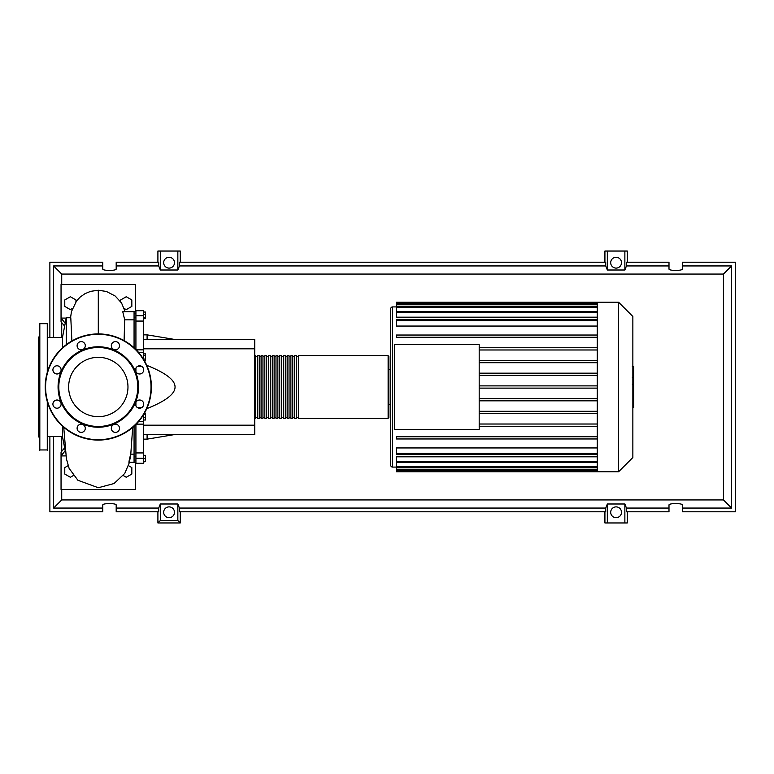 <?xml version="1.0" encoding="UTF-8"?>
<svg xmlns="http://www.w3.org/2000/svg" width="774" height="774" viewBox="0 0 774 774"><rect width="100%" height="100%" fill="white"/><g stroke="black" fill="none" stroke-linecap="round" stroke-linejoin="round"><path stroke-width="1.16" d="M135.924 313.499L134.066 313.499L134.066 311.69L135.924 311.69M135.924 317.224L134.066 317.224L134.066 347.768M134.066 426.232L134.066 456.776L135.924 456.776M135.924 460.501L134.066 460.501L134.066 462.31L135.924 462.31M143.374 339.505L254.762 339.505L254.762 348.813L143.374 348.813M254.762 348.813L254.762 434.495L143.374 434.495M254.762 425.187L143.374 425.187M146.818 408.537L147.099 408.537C165.859 401.019 175.166 393.84 175.04 387C175.166 380.16 165.859 372.981 147.099 365.463L146.818 365.463M147.099 434.495L147.099 439.148L143.374 439.148M147.099 365.463L147.099 366.112M147.099 407.888L147.099 408.537M143.374 334.852L147.099 334.852L147.099 339.505M143.374 312.038L145.541 312.038L145.541 318.685L143.374 318.685M143.374 317.795L145.541 317.795M143.374 314.467L145.541 314.467M143.374 355.605L145.541 355.605L145.541 353.882L143.374 353.882M144.448 360.771L145.541 360.771L145.541 355.605M143.432 359.049L145.541 359.049M143.374 417.563L145.541 417.563L145.541 413.355L144.38 413.355M143.858 414.245L145.541 414.245M143.374 420.001L145.541 420.001L145.541 417.563M143.374 461.623L145.541 461.623L145.541 455.315L143.374 455.315M143.374 458.643L145.541 458.643M143.374 455.663L145.541 455.663M143.374 461.962L145.541 461.623M143.374 358.962L143.374 310.703L135.924 310.703L135.924 321.065L143.374 321.065M135.924 349.558L135.924 321.065M143.374 405.702L143.374 402.509M143.374 371.491L143.374 368.298M135.924 405.915L135.924 402.296M135.924 371.704L135.924 368.085M143.374 452.935L135.924 452.935L135.924 458.266L143.374 458.266L143.374 415.038M135.924 452.935L135.924 424.442M143.374 458.266L143.374 463.297L135.924 463.297L135.924 458.266M143.374 421.317L138.788 421.327M138.788 352.673L143.374 352.683M254.762 417.544L255.507 418.289L255.507 355.711L254.762 356.456M388.122 355.711L298.338 355.711L298.338 418.289L388.122 418.289L388.867 417.544L388.867 356.456L388.122 355.711L388.122 418.289M296.481 387L296.481 355.711L294.613 355.711L294.613 418.289L296.481 418.289L296.481 387M292.756 387L292.756 355.711L290.889 355.711L290.889 418.289L292.756 418.289L292.756 387M289.031 387L289.031 355.711L287.164 355.711L287.164 418.289L289.031 418.289L289.031 387M285.306 387L285.306 355.711L283.439 355.711L283.439 418.289L285.306 418.289L285.306 387M281.581 387L281.581 355.711L279.714 355.711L279.714 418.289L281.581 418.289L281.581 387M277.856 387L277.856 355.711L275.989 355.711L275.989 418.289L277.856 418.289L277.856 387M274.131 387L274.131 355.711L272.264 355.711L272.264 418.289L274.131 418.289L274.131 387M270.407 387L270.407 355.711L268.539 355.711L268.539 418.289L270.407 418.289L270.407 387M266.682 387L266.682 355.711L264.814 355.711L264.814 418.289L266.682 418.289L266.682 387M262.957 387L262.957 355.711L261.09 355.711L261.09 418.289L262.957 418.289L262.957 387M259.232 387L259.232 355.711L257.365 355.711L257.365 418.289L259.232 418.289L259.232 387M632.861 316.498L632.861 457.502L618.61 471.743L618.61 302.257L632.861 316.498M618.61 302.257L597.238 302.257L597.238 471.743L396.317 471.743L396.317 462.562L597.238 462.562L396.317 462.542L396.317 456.815L597.238 456.815M392.592 467.09L392.592 306.91A1.867 1.867 0 0 0 390.725 308.768L390.725 465.232A1.867 1.867 0 0 0 392.592 467.09L396.317 467.09M597.238 326.057L396.317 326.057L396.317 319.488L597.238 319.488M597.238 317.185L396.317 317.185L396.317 303.224L597.238 303.224M597.238 311.438L396.317 311.438L597.238 311.458M394.45 429.377L394.45 344.623L479.193 344.623L479.193 429.377L394.45 429.377M597.238 360.461L479.193 360.461M597.238 362.696L479.193 362.696M597.238 373.174L479.193 373.174M597.238 375.409L479.193 375.409M597.238 385.878L479.193 385.878M597.238 388.122L479.193 388.122M597.238 398.591L479.193 398.591M597.238 400.826L479.193 400.826M597.238 411.304L479.193 411.304M597.238 413.539L479.193 413.539M597.238 424.017L479.193 424.017M597.238 453.4L396.317 453.4L396.317 447.943L597.238 447.943M597.238 426.251L479.193 426.251M597.238 302.257L396.317 302.257L396.317 303.224M396.317 453.4L396.317 454.512L597.238 454.512M597.238 438.964L396.317 438.964L396.317 436.729L597.238 436.729M597.238 335.036L396.317 335.036L396.317 337.271L597.238 337.271M597.238 347.749L479.193 347.749M597.238 349.983L479.193 349.983M633.606 366.721L633.606 376.88M633.606 367.195L632.861 367.195M632.861 378.389L633.606 378.389L633.606 384.243L632.348 384.243M633.606 381.524L632.861 381.524M632.861 388.693L633.606 388.693L633.606 384.881L632.861 384.881M633.606 388.693L633.606 407.569L632.861 407.569M633.606 404.328L632.861 404.328M633.606 403.815L632.861 403.815M633.606 399.742L632.861 399.742M633.606 397.294L632.861 397.294M633.606 396.22L632.861 396.22M633.606 393.086L632.861 393.086M62.539 436.546L47.64 436.546M62.539 337.454L47.64 337.454M65.616 452.858L62.539 436.875L62.539 426.232M66.264 344.672L66.264 317.756L62.539 337.125L62.539 347.768M66.264 317.756L70.792 317.756L71.895 340.947M128.523 465.677L131.832 467.593L131.832 474.046L126.239 477.268L123.25 475.536M73.356 475.536L70.366 477.268L64.774 474.046L64.774 467.593L68.083 465.677M72.369 308.478L70.366 309.639L64.774 306.407L64.774 299.954L70.366 296.732L75.949 299.954L75.949 301.696M120.657 301.696L120.657 299.954L126.239 296.732L131.832 299.954L131.832 306.407L126.239 309.639L124.237 308.478M128.861 462.262L134.066 462.262L134.066 454.164L130.777 454.164L132.693 427.442M130.4 457.386C128.155 466.47 128.832 460.462 130.777 454.164M124.092 340.599L124.691 319.836L134.066 319.836L134.066 311.738L122.756 311.738L124.691 319.836M64.648 447.827L61.049 452.19L61.049 455.915L65.2 450.72M65.219 323.222L61.049 318.085L61.049 321.81L64.658 326.125M65.984 455.915L61.049 455.915L61.049 489.439L135.556 489.439L135.556 462.31M135.556 311.69L135.556 284.561L61.049 284.561L61.049 318.085L66.206 318.085M47.64 402.848L47.64 449.955L39.445 449.955L39.445 440.077M47.272 372.391L47.272 323.677L39.822 323.677L39.822 450.323M39.822 323.677L39.445 449.955M39.445 336.342L38.7 337.087L38.7 436.913L39.445 437.658M39.445 329.83L39.445 338.025M39.445 344.053L39.445 352.247M39.445 368.685L39.445 376.88M39.445 397.672L39.445 405.315M47.272 323.677L47.64 371.152M127.971 387A29.673 29.673 0 0 1 98.298 416.673A29.673 29.673 0 0 1 68.634 387A29.673 29.673 0 0 1 98.298 357.327A29.673 29.673 0 0 1 127.971 387M45.221 387A53.087 53.087 0 0 1 98.298 333.913A53.087 53.087 0 0 1 151.385 387A53.087 53.087 0 0 1 98.298 440.087A53.087 53.087 0 0 1 45.221 387A53.087 53.087 0 0 1 98.298 333.913L98.298 290.24L106.386 291.45L115.229 296.055L121.566 303.031L125.195 311.738M58.069 387A40.229 40.229 0 0 1 98.298 346.771A40.229 40.229 0 0 1 138.536 387A40.229 40.229 0 0 1 98.298 427.229A40.229 40.229 0 0 1 58.069 387M58.814 387A39.484 39.484 0 0 1 98.298 347.516A39.484 39.484 0 0 1 137.791 387A39.484 39.484 0 0 1 98.298 426.484A39.484 39.484 0 0 1 58.814 387M139.601 365.792A4.102 4.102 0 0 1 143.703 369.895A4.102 4.102 0 0 1 139.601 373.987A4.102 4.102 0 0 1 135.508 369.895A4.102 4.102 0 0 1 139.601 365.792M142.503 401.213A4.102 4.102 0 0 1 142.503 407.008A4.102 4.102 0 0 1 136.708 407.008A4.102 4.102 0 0 1 136.708 401.213A4.102 4.102 0 0 1 142.503 401.213M119.506 428.303A4.102 4.102 0 0 1 115.413 432.395A4.102 4.102 0 0 1 111.311 428.303A4.102 4.102 0 0 1 115.413 424.2A4.102 4.102 0 0 1 119.506 428.303M84.095 431.195A4.102 4.102 0 0 1 78.3 431.195A4.102 4.102 0 0 1 78.3 425.4A4.102 4.102 0 0 1 84.095 425.4A4.102 4.102 0 0 1 84.095 431.195M57.005 408.208A4.102 4.102 0 0 1 52.903 404.105A4.102 4.102 0 0 1 57.005 400.013A4.102 4.102 0 0 1 61.098 404.105A4.102 4.102 0 0 1 57.005 408.208M54.103 372.787A4.102 4.102 0 0 1 54.103 366.992A4.102 4.102 0 0 1 59.898 366.992A4.102 4.102 0 0 1 59.898 372.787A4.102 4.102 0 0 1 54.103 372.787M77.1 345.697A4.102 4.102 0 0 1 81.193 341.605A4.102 4.102 0 0 1 85.295 345.697A4.102 4.102 0 0 1 81.193 349.8A4.102 4.102 0 0 1 77.1 345.697M112.511 342.805A4.102 4.102 0 0 1 118.306 342.805A4.102 4.102 0 0 1 118.306 348.6A4.102 4.102 0 0 1 112.511 348.6A4.102 4.102 0 0 1 112.511 342.805M174.479 512.282A5.399 5.399 0 0 1 169.08 517.68A5.399 5.399 0 0 1 163.682 512.282A5.399 5.399 0 0 1 169.08 506.883A5.399 5.399 0 0 1 174.479 512.282M621.493 512.282A5.399 5.399 0 0 1 616.094 517.68A5.399 5.399 0 0 1 610.696 512.282A5.399 5.399 0 0 1 616.094 506.883A5.399 5.399 0 0 1 621.493 512.282M174.479 262.696A5.399 5.399 0 0 1 169.08 268.104A5.399 5.399 0 0 1 163.682 262.696A5.399 5.399 0 0 1 169.08 257.297A5.399 5.399 0 0 1 174.479 262.696M621.493 262.696A5.399 5.399 0 0 1 616.094 268.104A5.399 5.399 0 0 1 610.696 262.696A5.399 5.399 0 0 1 616.094 257.297A5.399 5.399 0 0 1 621.493 262.696M668.997 508.063L626.466 508.063L626.466 511.788L668.997 511.788L668.997 505.016C668.668 503.11 682.726 503.11 682.407 505.016L682.407 511.788L735.3 511.788L735.3 262.212L682.407 262.212L682.407 268.984C682.726 270.89 668.668 270.89 668.997 268.984L668.997 262.212L626.466 262.212L626.466 265.937L668.997 265.937M157.906 262.212L157.906 251.037L160.305 251.037L160.305 270L158.709 265.937L158.709 262.212L116.187 262.212L116.187 268.984C116.506 270.89 102.449 270.89 102.768 268.984L102.768 262.212L49.875 262.212L49.875 337.454M627.269 262.212L627.269 251.037L624.87 251.037L624.87 270L607.329 270L605.723 265.937L605.723 262.212L179.452 262.212L179.452 265.937L177.846 270L177.846 251.037L180.255 251.037L180.255 262.212M604.92 262.212L604.92 251.037L607.329 251.037L607.329 270M627.269 511.788L627.269 522.963L604.92 522.963L604.92 511.788M180.255 511.788L180.255 522.963L157.906 522.963L157.906 511.788M682.407 265.937L731.575 265.937L731.575 508.063L682.407 508.063M49.875 436.546L49.875 511.788L102.768 511.788L102.768 505.016C102.449 503.11 116.506 503.11 116.187 505.016L116.187 511.788L158.709 511.788L158.709 508.063L116.187 508.063M116.187 265.937L158.709 265.937M102.768 508.063L53.599 508.063L53.599 436.546M53.599 337.454L53.599 265.937L102.768 265.937M624.87 251.037L607.329 251.037M626.466 265.937L624.87 270M177.846 270L160.305 270M177.846 251.037L160.305 251.037M158.709 508.063L160.305 504L177.846 504L179.452 508.063L179.452 511.788L605.723 511.788L605.723 508.063L607.329 504L607.329 522.963M607.329 504L624.87 504L624.87 522.963M624.87 504L626.466 508.063M731.575 508.063L723.448 499.936L61.727 499.936L61.727 489.439M53.599 508.063L61.727 499.936M605.723 508.063L179.452 508.063M179.452 265.937L605.723 265.937M180.255 522.963L177.846 520.563L160.305 520.563L157.906 522.963M160.305 504L160.305 520.563M177.846 504L177.846 520.563M731.575 265.937L723.448 274.064L723.448 499.936M61.727 451.368L61.727 436.546M61.727 337.454L61.727 322.623M61.727 284.561L61.727 274.064L723.448 274.064M53.599 265.937L61.727 274.064M143.374 349.858L136.224 349.858M143.374 315.734L135.924 315.734M142.087 407.366L137.114 407.366M137.114 366.634L142.087 366.634M136.224 424.142L143.374 424.142M597.238 304.346L396.317 304.346M597.238 320.6L396.317 320.6M597.238 307.326L396.317 307.326M597.238 312.57L396.317 312.57M597.238 469.654L396.317 469.654M597.238 466.674L396.317 466.674M597.238 461.43L396.317 461.43M633.606 377.354L632.861 377.354M633.606 374.984L632.861 374.984M633.606 370.804L632.861 370.804M633.606 384.165L632.861 384.165M633.606 386.787L632.861 386.787M633.606 388.925L632.861 388.925M47.272 401.609L47.272 450.323M98.298 333.913A53.087 53.087 0 0 1 151.385 387M98.298 439.709A52.709 52.709 0 0 1 45.589 387A52.709 52.709 0 0 1 98.298 334.291A52.709 52.709 0 0 1 151.017 387A52.709 52.709 0 0 1 98.298 439.709M175.04 434.495L147.099 439.148M175.04 339.505L147.099 334.852M257.365 417.544L255.507 417.544M261.09 417.544L259.232 417.544M264.814 417.544L262.957 417.544M268.539 417.544L266.682 417.544M272.264 417.544L270.407 417.544M275.989 417.544L274.131 417.544M279.714 417.544L277.856 417.544M283.439 417.544L281.581 417.544M287.164 417.544L285.306 417.544M290.889 417.544L289.031 417.544M294.613 417.544L292.756 417.544M298.338 417.544L296.481 417.544M298.338 356.456L296.481 356.456M294.613 356.456L292.756 356.456M290.889 356.456L289.031 356.456M287.164 356.456L285.306 356.456M283.439 356.456L281.581 356.456M279.714 356.456L277.856 356.456M275.989 356.456L274.131 356.456M272.264 356.456L270.407 356.456M268.539 356.456L266.682 356.456M264.814 356.456L262.957 356.456M261.09 356.456L259.232 356.456M257.365 356.456L255.507 356.456M388.867 369.304L390.725 369.304M392.592 306.91L396.317 306.91M396.317 306.214L597.238 306.214M597.238 470.776L396.317 470.776M597.238 467.786L396.317 467.786M388.867 404.696L390.725 404.696M597.238 471.743L618.61 471.743M632.348 366.431L633.606 366.431M632.348 377.644L633.606 377.644M70.56 317.756L71.44 311.612L76.626 300.796L80.196 297.032L84.966 293.685L90.539 291.353L98.298 290.24M63.729 427.287L66.4 458.74L69.118 468.386L77.903 480.267L98.298 487.736L114.059 483.527L124.769 473.417L129.5 462.262"/></g></svg>
